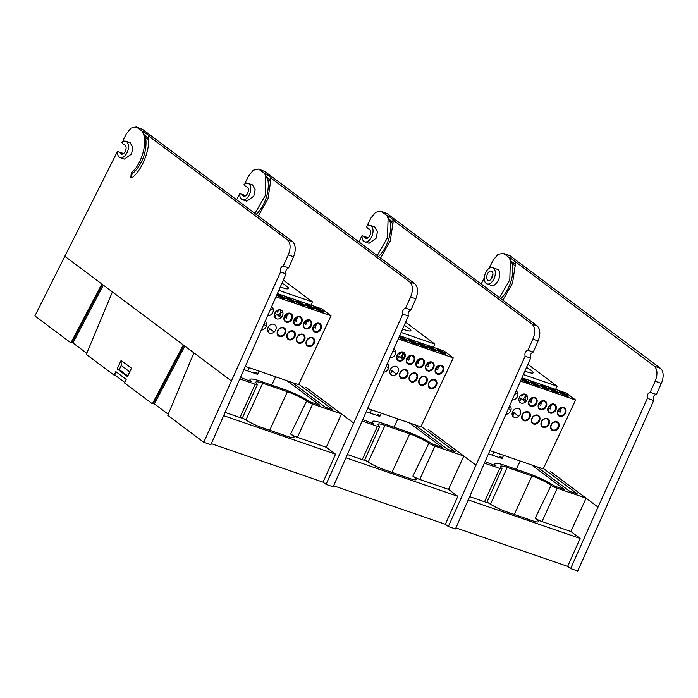 <?xml version="1.0" encoding="UTF-8"?>
<svg xmlns="http://www.w3.org/2000/svg" width="698" height="698" viewBox="0 0 698 698"><rect width="100%" height="100%" fill="white"/><g stroke="black" fill="none" stroke-linecap="round" stroke-linejoin="round"><path stroke-width="1.05" d="M499.122 457.504L499.585 456.544L502.543 457.565M538.132 340.938L532.897 339.132C535.506 332.353 535.226 327.336 532.059 324.09L537.146 325.844C540.322 329.09 540.653 334.124 538.132 340.938L533.272 352.062C530.838 353.048 529.957 355.064 530.628 358.118L525.132 356.224L448.343 526.493L445.376 524.268L457.836 496.322L346.077 457.836M468.367 499.943L580.117 538.428L567.666 566.383L455.916 527.897M536.919 466.779L569.708 491.313L577.482 493.992L543.384 468.48M531.658 464.964L564.446 489.507L554.954 486.236A22.676 3.385 -154.8 0 0 528.927 473.68L504.279 465.191A22.676 3.385 -154.8 0 0 494.664 463.69L493.914 465.208M520.193 461.02L516.25 469.318M485.328 461.771L496.025 465.941A22.676 3.385 -154.8 0 1 494.664 463.69M503.616 455.314L502.08 458.525L488.757 453.936M393.14 223.91L390.112 221.641L388.097 218.535L388.21 215.918L394.248 220.437L392.887 219.966L393.087 222.269L390.243 241.002L380.567 258.077M390.112 221.641A26.803 15.592 109 0 1 378.473 256.506M377.243 255.581L387.512 237.721L388.097 218.535L393.087 222.269M388.097 218.535L386.849 215.446L380.803 211.18L375.568 212.332L370.97 217.985L367.794 224.276L368.666 225.393M388.21 215.918L386.849 215.446M532.059 324.09L392.887 219.966M537.146 325.844L387.067 213.553L381.981 211.808M380.803 211.18L387.067 213.553M366.354 226.571A8.629 5.017 109 0 1 370.341 225.489A8.629 5.017 109 0 1 372.278 235.278A8.629 5.017 109 0 1 364.722 241.805A8.629 5.017 109 0 1 362.044 235.723L363.641 236.308A6.16 3.586 109 0 1 364.897 237.407A4.93 2.871 -71 0 0 365.926 238.306A4.93 2.871 -71 0 0 370.245 234.58A4.93 2.871 -71 0 0 369.137 228.979A4.93 2.871 -71 0 0 368.893 228.918A6.16 3.586 109 0 1 368.579 228.839A6.16 3.586 109 0 1 367.523 228.054L366.354 226.571M370.341 225.489L374.8 227.025L377.47 231.841L376.082 238.262L369.067 243.297L364.722 241.805M362.044 235.723L368.134 237.748M362.053 235.645L358.903 241.866M567.666 566.383L570.624 568.6L598.029 507.106L550.478 471.525M484.682 463.254L499.768 468.445A5.165 0.768 25.2 0 0 501.958 468.786A5.165 0.768 25.2 0 0 501.565 468.21A16.403 2.452 -154.8 0 1 500.335 466.369A16.403 2.452 -154.8 0 1 507.298 467.451L531.946 475.94A16.403 2.452 -154.8 0 1 551.184 485.293A5.165 0.768 25.2 0 0 557.248 488.242L586.093 498.18L570.842 531.492L580.117 538.428M557.248 488.242L541.997 521.554L570.842 531.492M541.997 521.554A5.811 0.864 -154.8 0 1 535.174 518.239L551.184 485.293M487.073 501.932A15.757 2.356 25.2 0 0 504.48 511.093L534.206 521.336A15.757 2.356 25.2 0 0 538.516 521.633A15.757 2.356 25.2 0 0 535.174 518.239M501.958 468.786L486.977 502.141A5.811 0.864 -154.8 0 1 484.508 501.757L499.768 468.445M560.459 478.994L586.093 498.18M469.815 496.697L484.508 501.757M448.343 526.493L455.454 528.936L530.628 358.118M533.272 352.062L527.863 350.204L532.897 339.132M525.132 356.224C524.486 353.188 525.393 351.181 527.863 350.204M475.739 464.99L428.188 429.418M529.11 383.019A4.345 0.646 25.2 0 0 527.191 381.474A4.345 0.646 25.2 0 0 523.09 379.607A4.345 0.646 25.2 0 0 521.397 379.241M517.707 393.009L515.246 394.03L515.246 393.323M521.72 394.719L521.93 396.324L523.736 394.03M521.642 378.682A4.965 0.742 -154.8 0 1 522.95 379.058A4.965 0.742 -154.8 0 1 528.124 381.474A4.965 0.742 -154.8 0 1 529.599 383.054A4.965 0.742 -154.8 0 1 525.673 381.815A4.965 0.742 -154.8 0 1 521.336 379.38M529.206 417.282A4.345 3.473 126.8 0 0 528.465 412.658A4.345 3.473 126.8 0 0 523.081 414.054A4.345 3.473 126.8 0 0 523.264 419.611A4.345 3.473 126.8 0 0 529.206 417.282M509.2 407.143L509.418 407.737L508.999 407.597M529.861 417.579A4.965 3.97 -53.2 0 1 522.322 419.454A4.965 3.97 -53.2 0 1 525.943 411.768A4.965 3.97 -53.2 0 1 529.861 417.579M538.83 420.597A4.345 3.473 126.8 0 0 538.088 415.964A4.345 3.473 126.8 0 0 532.705 417.369A4.345 3.473 126.8 0 0 532.879 422.927A4.345 3.473 126.8 0 0 538.83 420.597M539.475 420.894A4.965 3.97 -53.2 0 1 531.946 422.77A4.965 3.97 -53.2 0 1 535.567 415.083A4.965 3.97 -53.2 0 1 539.475 420.894M548.445 423.913A4.345 3.473 126.8 0 0 547.712 419.28A4.345 3.473 126.8 0 0 542.329 420.676A4.345 3.473 126.8 0 0 542.503 426.242A4.345 3.473 126.8 0 0 548.445 423.913M549.099 424.209A4.965 3.97 -53.2 0 1 541.569 426.077A4.965 3.97 -53.2 0 1 545.182 418.39A4.965 3.97 -53.2 0 1 549.099 424.209M524.922 371.17A15.408 2.303 25.2 0 0 533.132 372.802A15.408 2.303 25.2 0 0 526.554 367.453M555.608 389.397L557.117 386.186L523.43 374.59M557.117 386.186L527.906 364.339M532.574 382.373A4.965 0.742 -154.8 0 1 537.748 384.79A4.965 0.742 -154.8 0 1 539.222 386.369A4.965 0.742 -154.8 0 1 534.642 384.825A4.965 0.742 -154.8 0 1 530.532 382.277A4.965 0.742 -154.8 0 1 532.574 382.373M538.734 386.326A4.345 0.646 25.2 0 0 536.806 384.79A4.345 0.646 25.2 0 0 532.714 382.923A4.345 0.646 25.2 0 0 530.873 382.626M527.348 396.307L524.87 397.337L525.411 394.239M531.405 398.357L531.553 399.64L533.324 397.764M536.649 403.261A4.965 3.97 -53.2 0 1 529.119 405.137A4.965 3.97 -53.2 0 1 532.731 397.45A4.965 3.97 -53.2 0 1 536.649 403.261M535.994 402.964A4.345 3.473 126.8 0 0 535.261 398.34A4.345 3.473 126.8 0 0 529.878 399.736A4.345 3.473 126.8 0 0 530.052 405.294A4.345 3.473 126.8 0 0 535.994 402.964M524.87 397.337L525.507 400.373L523.308 398.733L524.87 397.337M519.504 397.101A4.345 3.473 126.8 0 0 520.28 397.982L525.55 401.926M523.797 398.139A4.345 3.473 126.8 0 0 524.879 397.424M531.553 399.64L528.997 400.687L531.195 402.327L531.553 399.64M542.198 385.689A4.965 0.742 -154.8 0 1 547.372 388.105A4.965 0.742 -154.8 0 1 548.846 389.685A4.965 0.742 -154.8 0 1 544.265 388.14A4.965 0.742 -154.8 0 1 540.156 385.593A4.965 0.742 -154.8 0 1 542.198 385.689M548.358 389.641A4.345 0.646 25.2 0 0 546.429 388.105A4.345 0.646 25.2 0 0 542.337 386.238A4.345 0.646 25.2 0 0 540.496 385.942M541.029 401.664L541.177 402.955L542.948 401.08M546.272 406.576A4.965 3.97 -53.2 0 1 538.743 408.452A4.965 3.97 -53.2 0 1 542.355 400.757A4.965 3.97 -53.2 0 1 546.272 406.576M545.618 406.28A4.345 3.473 126.8 0 0 544.876 401.647A4.345 3.473 126.8 0 0 539.493 403.043A4.345 3.473 126.8 0 0 539.676 408.609A4.345 3.473 126.8 0 0 545.618 406.28M529.302 400.687A4.345 3.473 126.8 0 0 529.895 401.289L531.213 402.275M541.177 402.955L538.62 404.002L540.819 405.643L541.177 402.955M551.813 388.995A4.965 0.742 -154.8 0 1 556.987 391.421A4.965 0.742 -154.8 0 1 558.47 392.991A4.965 0.742 -154.8 0 1 553.889 391.456A4.965 0.742 -154.8 0 1 549.78 388.908A4.965 0.742 -154.8 0 1 551.813 388.995M557.981 392.957A4.345 0.646 25.2 0 0 556.053 391.421A4.345 0.646 25.2 0 0 551.961 389.554A4.345 0.646 25.2 0 0 550.12 389.257M550.652 404.98L550.801 406.271L552.572 404.395M555.896 409.892A4.965 3.97 -53.2 0 1 548.358 411.759A4.965 3.97 -53.2 0 1 551.978 404.072A4.965 3.97 -53.2 0 1 555.896 409.892M555.242 409.595A4.345 3.473 126.8 0 0 554.5 404.962A4.345 3.473 126.8 0 0 549.117 406.358A4.345 3.473 126.8 0 0 549.3 411.916A4.345 3.473 126.8 0 0 555.242 409.595M538.926 404.002A4.345 3.473 126.8 0 0 539.519 404.604L540.837 405.59M550.801 406.271L548.244 407.318L550.434 408.958L550.801 406.271M522.017 377.827L566.357 393.105L575.606 400.015L543.175 468.934L490.171 450.681M561.436 392.311A4.965 0.742 -154.8 0 1 566.61 394.728A4.965 0.742 -154.8 0 1 568.085 396.307A4.965 0.742 -154.8 0 1 563.504 394.763A4.965 0.742 -154.8 0 1 559.403 392.224A4.965 0.742 -154.8 0 1 561.436 392.311M567.605 396.272A4.345 0.646 25.2 0 0 565.677 394.728A4.345 0.646 25.2 0 0 561.576 392.869A4.345 0.646 25.2 0 0 559.744 392.573M560.267 408.295L560.415 409.578L562.187 407.702M564.865 412.902A4.345 3.473 126.8 0 0 564.124 408.278A4.345 3.473 126.8 0 0 558.74 409.674A4.345 3.473 126.8 0 0 558.915 415.231A4.345 3.473 126.8 0 0 564.865 412.902M548.549 407.309A4.345 3.473 126.8 0 0 549.143 407.92L550.46 408.906M560.415 409.578L557.868 410.633L560.058 412.274L560.415 409.578M565.511 413.199A4.965 3.97 -53.2 0 1 557.981 415.074A4.965 3.97 -53.2 0 1 561.602 407.388A4.965 3.97 -53.2 0 1 565.511 413.199M558.068 427.228A4.345 3.473 126.8 0 0 557.336 422.595A4.345 3.473 126.8 0 0 551.944 423.991A4.345 3.473 126.8 0 0 552.127 429.549A4.345 3.473 126.8 0 0 558.068 427.228M558.723 427.516A4.965 3.97 -53.2 0 1 551.193 429.392A4.965 3.97 -53.2 0 1 554.805 421.705A4.965 3.97 -53.2 0 1 558.723 427.516M520.237 414.263A4.965 3.97 -53.2 0 1 512.707 416.139A4.965 3.97 -53.2 0 1 516.319 408.452A4.965 3.97 -53.2 0 1 520.237 414.263M527.025 399.945A4.965 3.97 -53.2 0 1 519.495 401.821A4.965 3.97 -53.2 0 1 523.116 394.134A4.965 3.97 -53.2 0 1 527.025 399.945M509.828 405.713A4.965 3.97 -53.2 0 1 510.613 410.956A4.965 3.97 -53.2 0 1 506.094 414.263M516.206 391.116A4.965 3.97 -53.2 0 1 517.41 396.639A4.965 3.97 -53.2 0 1 512.349 399.937M520.595 381.073L575.606 400.015M492.963 273.808L491.06 279.261M492.186 277.525A4.93 2.871 -71 0 0 491.427 271.094A4.93 2.871 -71 0 0 487.108 274.82A4.93 2.871 -71 0 0 488.216 280.413A4.93 2.871 -71 0 0 492.186 277.525M493.966 278.86A8.629 5.017 -71 0 0 493.451 268.041A8.629 5.017 -71 0 0 492.631 267.596A8.629 5.017 -71 0 0 485.075 274.122A8.629 5.017 -71 0 0 487.012 283.911A8.629 5.017 -71 0 0 493.966 278.86M487.012 283.911L491.348 285.403C493.643 286.459 496.173 284.33 498.93 279.034C500.126 273.546 499.785 270.396 497.91 269.568L492.631 267.596M499.524 297.697L509.793 279.837L510.386 260.651L512.393 263.757A26.803 15.592 109 0 1 500.763 298.622M512.393 263.757L515.429 266.025M510.386 260.651L510.491 258.024L509.139 257.562L510.386 260.651L515.377 264.385L512.533 283.109L502.857 300.192M650.152 392.32L656.408 394.475A3.455 2.007 109 0 0 653.808 396.656A3.455 2.007 109 0 0 653.721 400.504L647.421 398.331C646.767 395.295 647.683 393.288 650.152 392.32L655.178 381.248C657.795 374.46 657.516 369.451 654.34 366.197L510.491 258.024M654.34 366.197L660.439 368.3L510.369 256.018L503.092 253.295L497.857 254.447L493.259 260.101L489.106 268.329M509.139 257.562L504.27 253.915M660.439 368.3A12.328 7.163 109 0 1 661.355 383.377L656.408 394.475M653.721 400.504L577.735 571.051L570.624 568.6M598.029 507.106L647.421 398.331M515.176 262.082L515.377 264.385M484.333 277.778L481.192 283.981M503.092 253.295L509.191 255.389A12.328 7.163 109 0 1 510.369 256.018M376.841 415.397L377.295 414.438L380.253 415.45M415.851 298.823L410.607 297.025C413.225 290.237 412.946 285.22 409.77 281.975L414.856 283.728C418.032 286.974 418.364 292.008 415.851 298.823L410.982 309.956C408.548 310.942 407.667 312.957 408.339 316.002L402.842 314.109L326.053 484.377L323.087 482.161L335.546 454.206L326.263 447.261L297.418 437.332A5.811 0.864 -154.8 0 1 290.595 434.016L306.614 401.071A5.165 0.768 25.2 0 0 312.678 404.02L341.523 413.949L326.263 447.261M333.627 485.791L445.376 524.268M414.629 424.663L447.427 449.207L455.192 451.876L421.095 426.365M409.368 422.857L442.166 447.392L432.664 444.12A22.676 3.385 -154.8 0 0 406.637 431.565L381.989 423.084A22.676 3.385 -154.8 0 0 372.374 421.575L371.624 423.101M397.912 418.905L393.969 427.202M363.039 419.655L373.735 423.826A22.676 3.385 -154.8 0 1 372.374 421.575M381.326 413.199L379.799 416.409L366.467 411.82M270.859 181.803L267.823 179.526L265.807 176.428L265.921 173.802L271.958 178.322L270.606 177.85L270.798 180.163L267.962 198.886L258.286 215.961M267.823 179.526A26.803 15.592 109 0 1 256.183 214.391M254.953 213.475L265.223 195.614L265.807 176.428L270.798 180.163M265.807 176.428L264.559 173.331L258.513 169.064L253.278 170.216L248.689 175.879L245.504 182.169L246.377 183.286M265.921 173.802L264.559 173.331M409.77 281.975L270.606 177.85M414.856 283.728L264.778 171.438L259.691 169.693M258.513 169.064L264.778 171.438M244.064 184.455A8.629 5.017 109 0 1 248.06 183.373A8.629 5.017 109 0 1 249.989 193.163A8.629 5.017 109 0 1 242.442 199.689A8.629 5.017 109 0 1 239.754 193.608L241.351 194.192A6.16 3.586 109 0 1 242.607 195.3A4.93 2.871 -71 0 0 243.646 196.19A4.93 2.871 -71 0 0 247.956 192.465A4.93 2.871 -71 0 0 246.856 186.872A4.93 2.871 -71 0 0 246.603 186.802A6.16 3.586 109 0 1 246.298 186.724A6.16 3.586 109 0 1 245.234 185.938L244.064 184.455M248.06 183.373L252.51 184.909L255.18 189.734L253.793 196.147L246.778 201.181L242.442 199.689M239.754 193.608L245.844 195.632M239.763 193.529L236.622 199.759M362.393 421.138L377.478 426.33A5.165 0.768 25.2 0 0 379.668 426.67A5.165 0.768 25.2 0 0 379.284 426.094A16.403 2.452 -154.8 0 1 378.054 424.262A16.403 2.452 -154.8 0 1 385.008 425.335L409.656 433.824A16.403 2.452 -154.8 0 1 428.895 443.186A5.165 0.768 25.2 0 0 434.959 446.127L463.812 456.064L448.552 489.377L457.836 496.322M434.959 446.127L419.707 479.439A5.811 0.864 -154.8 0 1 412.884 476.123L428.895 443.186M364.784 459.816A15.757 2.356 25.2 0 0 382.199 468.986L411.916 479.221A15.757 2.356 25.2 0 0 416.226 479.517A15.757 2.356 25.2 0 0 412.884 476.123M379.668 426.67L364.688 460.026A5.811 0.864 -154.8 0 1 362.218 459.642L377.478 426.33M438.17 436.887L463.812 456.064M419.707 479.439L448.552 489.377M347.525 454.581L362.218 459.642M326.053 484.377L333.164 486.82L408.339 316.002M410.982 309.956L405.582 308.088L410.607 297.025M402.842 314.109C402.196 311.072 403.112 309.066 405.582 308.088M353.45 422.875L305.899 387.303M292.34 382.556L325.137 407.091L332.911 409.77L298.814 384.258M287.079 380.742L319.876 405.276L310.383 402.004A22.676 3.385 -154.8 0 0 284.348 389.458L259.7 380.968A22.676 3.385 -154.8 0 0 250.093 379.459L249.343 380.986M275.623 376.798L271.679 385.095M240.758 377.548L251.446 381.71A22.676 3.385 -154.8 0 1 250.093 379.459M259.037 371.083L257.51 374.303L244.178 369.713M254.552 373.282L255.006 372.322L257.963 373.343M210.875 444.713L286.058 273.886L280.561 272.002L203.764 442.262L210.875 444.713M225.245 412.474L239.938 417.535L255.189 384.223A5.165 0.768 25.2 0 0 257.379 384.563A5.165 0.768 25.2 0 0 256.995 383.979A16.403 2.452 -154.8 0 1 255.765 382.146A16.403 2.452 -154.8 0 1 262.718 383.228L287.367 391.709A16.403 2.452 -154.8 0 1 306.614 401.071M240.103 379.023L255.189 384.223M257.379 384.563L242.398 417.91A5.811 0.864 -154.8 0 1 239.938 417.535M242.494 417.701A15.757 2.356 25.2 0 0 259.909 426.871L289.635 437.105A15.757 2.356 25.2 0 0 293.937 437.402A15.757 2.356 25.2 0 0 290.595 434.016M223.796 415.72L335.546 454.206M211.337 443.675L323.087 482.161M121.208 365.473L121.103 360.438L117.133 368.876L119.262 369.608L121.208 365.473L129.749 371.86M119.262 369.608L127.804 375.995M121.103 360.438L131.468 368.195L127.498 376.632L117.133 368.876M287.489 239.868L292.567 241.613C295.751 244.867 296.083 249.901 293.561 256.716L288.318 254.91C290.935 248.122 290.656 243.113 287.489 239.868L148.316 135.744L148.517 138.047C149.861 150.602 141.624 170.6 132.254 177.519L130.77 177.938L131.337 172.554C140.516 166.316 147.679 143.849 143.526 134.313L148.517 138.047M148.569 139.687L145.533 137.419L143.526 134.313L143.631 131.686L149.677 136.206L148.316 135.744M145.533 137.419A26.803 15.592 109 0 1 132.969 173.113A3.08 1.789 -71 0 0 131.739 177.859M143.526 134.313L142.279 131.224L136.232 126.949L130.988 128.109L126.399 133.763L123.214 140.054L124.096 141.171M143.631 131.686L142.279 131.224M292.567 241.613L142.488 129.331L137.41 127.577M136.232 126.949L142.488 129.331M121.775 142.34A8.629 5.017 109 0 1 125.771 141.258A8.629 5.017 109 0 1 127.708 151.047A8.629 5.017 109 0 1 120.152 157.573A8.629 5.017 109 0 1 117.465 151.501L119.061 152.077A6.16 3.586 109 0 1 120.326 153.185A4.93 2.871 -71 0 0 121.356 154.075A4.93 2.871 -71 0 0 125.675 150.349A4.93 2.871 -71 0 0 124.567 144.756A4.93 2.871 -71 0 0 124.323 144.695A6.16 3.586 109 0 1 124.008 144.608A6.16 3.586 109 0 1 122.944 143.832L121.775 142.34M125.771 141.258L130.221 142.793L132.899 147.618L131.503 154.031L124.488 159.065L120.152 157.573M117.465 151.501L123.563 153.525M117.482 151.414L34.9 315.924L70.899 342.849L71.929 342.517L102.458 284.47M231.169 380.768L101.847 284.016L70.899 342.849M103.356 285.142L72.941 342.945L71.929 342.517M72.941 342.945L86.761 353.284M112.422 291.921L86.299 354.375L114.149 375.21L115.929 375.829L115.833 371.633L114.149 375.21M184.822 346.095L154.415 403.906L153.394 403.47L183.932 345.423M183.321 344.969L152.365 403.802L153.394 403.47M115.833 371.633L126.207 379.389L124.514 382.966L152.365 403.802M115.929 375.829L124.768 382.443M203.764 442.262L167.773 415.327L193.896 352.883M154.415 403.906L168.227 414.237M280.561 272.002C279.915 268.957 280.823 266.95 283.292 265.982L288.318 254.91M283.292 265.982L288.702 267.84C286.259 268.826 285.377 270.841 286.058 273.886M288.702 267.84L293.561 256.716M315.88 394.771L341.523 413.949M406.829 340.903A4.345 0.646 25.2 0 0 404.901 339.368A4.345 0.646 25.2 0 0 400.8 337.5A4.345 0.646 25.2 0 0 399.108 337.125M395.443 350.885L392.965 351.914L392.957 351.207M399.492 352.926L399.649 354.218L401.411 352.342M399.352 336.576A4.965 0.742 -154.8 0 1 400.661 336.942A4.965 0.742 -154.8 0 1 405.835 339.368A4.965 0.742 -154.8 0 1 407.318 340.938A4.965 0.742 -154.8 0 1 403.392 339.699A4.965 0.742 -154.8 0 1 399.047 337.274M404.744 357.838A4.965 3.97 -53.2 0 1 397.206 359.706A4.965 3.97 -53.2 0 1 400.827 352.019A4.965 3.97 -53.2 0 1 404.744 357.838M404.09 357.542A4.345 3.473 126.8 0 0 400.661 352.446A4.345 3.473 126.8 0 0 397.494 359.182A4.345 3.473 126.8 0 0 404.09 357.542M406.917 375.166A4.345 3.473 126.8 0 0 406.175 370.542A4.345 3.473 126.8 0 0 400.792 371.938A4.345 3.473 126.8 0 0 400.975 377.496A4.345 3.473 126.8 0 0 406.917 375.166M386.919 365.028L386.718 365.49M407.571 375.463A4.965 3.97 -53.2 0 1 400.041 377.339A4.965 3.97 -53.2 0 1 403.653 369.652A4.965 3.97 -53.2 0 1 407.571 375.463M416.54 378.482A4.345 3.473 126.8 0 0 415.799 373.858A4.345 3.473 126.8 0 0 410.415 375.254A4.345 3.473 126.8 0 0 410.599 380.811A4.345 3.473 126.8 0 0 416.54 378.482M417.195 378.778A4.965 3.97 -53.2 0 1 409.656 380.654A4.965 3.97 -53.2 0 1 413.277 372.968A4.965 3.97 -53.2 0 1 417.195 378.778M426.164 381.797A4.345 3.473 126.8 0 0 425.422 377.164A4.345 3.473 126.8 0 0 420.039 378.569A4.345 3.473 126.8 0 0 420.213 384.127A4.345 3.473 126.8 0 0 426.164 381.797M426.81 382.094A4.965 3.97 -53.2 0 1 419.28 383.97A4.965 3.97 -53.2 0 1 422.901 376.283A4.965 3.97 -53.2 0 1 426.81 382.094M402.633 329.063A15.408 2.303 25.2 0 0 410.852 330.686A15.408 2.303 25.2 0 0 404.264 325.338M433.318 347.29L434.828 344.079L401.141 332.475M434.828 344.079L405.625 322.223M410.284 340.258A4.965 0.742 -154.8 0 1 415.458 342.674A4.965 0.742 -154.8 0 1 416.933 344.254A4.965 0.742 -154.8 0 1 412.352 342.709A4.965 0.742 -154.8 0 1 408.251 340.17A4.965 0.742 -154.8 0 1 410.284 340.258M416.453 344.219A4.345 0.646 25.2 0 0 414.525 342.674A4.345 0.646 25.2 0 0 410.424 340.807A4.345 0.646 25.2 0 0 408.592 340.519M404.386 354.41L402.58 355.23L402.912 352.638M409.115 356.242L409.264 357.524L411.035 355.648M414.359 361.145A4.965 3.97 -53.2 0 1 406.829 363.021A4.965 3.97 -53.2 0 1 410.45 355.334A4.965 3.97 -53.2 0 1 414.359 361.145M413.713 360.849A4.345 3.473 126.8 0 0 412.972 356.224A4.345 3.473 126.8 0 0 407.588 357.62A4.345 3.473 126.8 0 0 407.763 363.178A4.345 3.473 126.8 0 0 413.713 360.849M402.58 355.23L403.217 358.257L401.027 356.617L402.58 355.23M397.398 355.256A4.345 3.473 126.8 0 0 397.991 355.867L402.676 359.374M401.507 356.024A4.345 3.473 126.8 0 0 402.589 355.317M409.264 357.524L406.716 358.58L408.906 360.22L409.264 357.524M419.908 343.573A4.965 0.742 -154.8 0 1 425.082 345.99A4.965 0.742 -154.8 0 1 426.557 347.569A4.965 0.742 -154.8 0 1 421.976 346.025A4.965 0.742 -154.8 0 1 417.866 343.477A4.965 0.742 -154.8 0 1 419.908 343.573M426.068 347.525A4.345 0.646 25.2 0 0 424.148 345.99A4.345 0.646 25.2 0 0 420.048 344.123A4.345 0.646 25.2 0 0 418.207 343.826M418.739 359.557L418.887 360.84L420.658 358.964M423.983 364.461A4.965 3.97 -53.2 0 1 416.453 366.337A4.965 3.97 -53.2 0 1 420.074 358.65A4.965 3.97 -53.2 0 1 423.983 364.461M423.328 364.164A4.345 3.473 126.8 0 0 422.595 359.54A4.345 3.473 126.8 0 0 417.212 360.936A4.345 3.473 126.8 0 0 417.387 366.494A4.345 3.473 126.8 0 0 423.328 364.164M407.021 358.571A4.345 3.473 126.8 0 0 407.615 359.182L408.923 360.159M418.887 360.84L416.34 361.887L418.53 363.527L418.887 360.84M429.532 346.889A4.965 0.742 -154.8 0 1 434.706 349.305A4.965 0.742 -154.8 0 1 436.18 350.885A4.965 0.742 -154.8 0 1 431.6 349.34A4.965 0.742 -154.8 0 1 427.49 346.793A4.965 0.742 -154.8 0 1 429.532 346.889M435.692 350.841A4.345 0.646 25.2 0 0 433.763 349.305A4.345 0.646 25.2 0 0 429.671 347.438A4.345 0.646 25.2 0 0 427.83 347.142M428.38 362.995L428.511 364.155L429.497 363.44M429.61 363.326L430.282 362.279M433.606 367.776A4.965 3.97 -53.2 0 1 426.077 369.652A4.965 3.97 -53.2 0 1 429.689 361.965A4.965 3.97 -53.2 0 1 433.606 367.776M432.952 367.48A4.345 3.473 126.8 0 0 432.219 362.847A4.345 3.473 126.8 0 0 426.827 364.251A4.345 3.473 126.8 0 0 427.01 369.809A4.345 3.473 126.8 0 0 432.952 367.48M416.636 361.887A4.345 3.473 126.8 0 0 417.238 362.489L418.547 363.475M428.511 364.155L425.954 365.202L428.153 366.843L428.511 364.155M399.727 335.721L444.068 350.989L453.316 357.908L420.885 426.818L367.89 408.566M439.155 350.195A4.965 0.742 -154.8 0 1 444.321 352.621A4.965 0.742 -154.8 0 1 445.804 354.2A4.965 0.742 -154.8 0 1 441.223 352.656A4.965 0.742 -154.8 0 1 437.114 350.108A4.965 0.742 -154.8 0 1 439.155 350.195M445.315 354.156A4.345 0.646 25.2 0 0 443.387 352.621A4.345 0.646 25.2 0 0 439.295 350.754A4.345 0.646 25.2 0 0 437.454 350.457M437.986 366.18L438.135 367.471L439.906 365.595M442.576 370.795A4.345 3.473 126.8 0 0 441.834 366.162A4.345 3.473 126.8 0 0 436.451 367.558A4.345 3.473 126.8 0 0 436.634 373.125A4.345 3.473 126.8 0 0 442.576 370.795M426.26 365.202A4.345 3.473 126.8 0 0 426.853 365.804L428.171 366.79M438.135 367.471L435.578 368.518L437.768 370.158L438.135 367.471M443.23 371.092A4.965 3.97 -53.2 0 1 435.7 372.959A4.965 3.97 -53.2 0 1 439.312 365.272A4.965 3.97 -53.2 0 1 443.23 371.092M435.788 385.113A4.345 3.473 126.8 0 0 435.046 380.48A4.345 3.473 126.8 0 0 429.663 381.876A4.345 3.473 126.8 0 0 429.837 387.442A4.345 3.473 126.8 0 0 435.788 385.113M436.433 385.409A4.965 3.97 -53.2 0 1 428.904 387.277A4.965 3.97 -53.2 0 1 432.524 379.59A4.965 3.97 -53.2 0 1 436.433 385.409M397.947 372.156A4.965 3.97 -53.2 0 1 390.418 374.023A4.965 3.97 -53.2 0 1 394.03 366.337A4.965 3.97 -53.2 0 1 397.947 372.156M387.538 363.597A4.965 3.97 -53.2 0 1 388.324 368.841A4.965 3.97 -53.2 0 1 383.804 372.147M393.916 349.009A4.965 3.97 -53.2 0 1 395.12 354.523A4.965 3.97 -53.2 0 1 390.069 357.821M398.305 338.966L453.316 357.908M428.267 362.925L430.387 363.702L428.633 362.724M284.54 298.788A4.345 0.646 25.2 0 0 282.611 297.252A4.345 0.646 25.2 0 0 278.519 295.385A4.345 0.646 25.2 0 0 276.818 295.018M273.162 308.786L270.676 309.799L270.667 309.092M277.141 310.497L277.359 312.102L279.156 309.799M277.062 294.46A4.965 0.742 -154.8 0 1 278.38 294.835A4.965 0.742 -154.8 0 1 283.554 297.252A4.965 0.742 -154.8 0 1 285.028 298.831A4.965 0.742 -154.8 0 1 281.102 297.584A4.965 0.742 -154.8 0 1 276.757 295.158M284.627 333.059A4.345 3.473 126.8 0 0 283.894 328.426A4.345 3.473 126.8 0 0 278.511 329.822A4.345 3.473 126.8 0 0 278.685 335.389A4.345 3.473 126.8 0 0 284.627 333.059M264.629 322.912L264.847 323.514L264.429 323.375M285.281 333.356A4.965 3.97 -53.2 0 1 277.752 335.223A4.965 3.97 -53.2 0 1 281.373 327.536A4.965 3.97 -53.2 0 1 285.281 333.356M294.251 336.375A4.345 3.473 126.8 0 0 293.518 331.742A4.345 3.473 126.8 0 0 288.126 333.138A4.345 3.473 126.8 0 0 288.309 338.696A4.345 3.473 126.8 0 0 294.251 336.375M294.905 336.672A4.965 3.97 -53.2 0 1 287.375 338.539A4.965 3.97 -53.2 0 1 290.987 330.852A4.965 3.97 -53.2 0 1 294.905 336.672M303.874 339.682A4.345 3.473 126.8 0 0 303.133 335.057A4.345 3.473 126.8 0 0 297.749 336.453A4.345 3.473 126.8 0 0 297.933 342.011A4.345 3.473 126.8 0 0 303.874 339.682M304.529 339.978A4.965 3.97 -53.2 0 1 296.999 341.854A4.965 3.97 -53.2 0 1 300.611 334.168A4.965 3.97 -53.2 0 1 304.529 339.978M280.352 286.948A15.408 2.303 25.2 0 0 288.562 288.571A15.408 2.303 25.2 0 0 281.975 283.222M311.029 305.174L312.538 301.964L278.86 290.359M312.538 301.964L283.336 280.107M287.995 298.142A4.965 0.742 -154.8 0 1 293.169 300.568A4.965 0.742 -154.8 0 1 294.652 302.147A4.965 0.742 -154.8 0 1 290.071 300.602A4.965 0.742 -154.8 0 1 285.962 298.055A4.965 0.742 -154.8 0 1 287.995 298.142M294.163 302.103A4.345 0.646 25.2 0 0 292.235 300.568A4.345 0.646 25.2 0 0 288.143 298.7A4.345 0.646 25.2 0 0 286.302 298.404M282.777 312.085L280.299 313.114L280.84 310.008M286.834 314.126L286.983 315.417L288.754 313.542M292.078 319.038A4.965 3.97 -53.2 0 1 284.54 320.906A4.965 3.97 -53.2 0 1 288.161 313.219A4.965 3.97 -53.2 0 1 292.078 319.038M291.424 318.742A4.345 3.473 126.8 0 0 290.682 314.109A4.345 3.473 126.8 0 0 285.299 315.505A4.345 3.473 126.8 0 0 285.482 321.071A4.345 3.473 126.8 0 0 291.424 318.742M280.299 313.114L280.928 316.142L278.738 314.501L280.299 313.114M274.933 312.87A4.345 3.473 126.8 0 0 275.701 313.751L280.98 317.695M279.226 313.917A4.345 3.473 126.8 0 0 280.299 313.201M286.983 315.417L284.426 316.464L286.616 318.105L286.983 315.417M297.618 301.457A4.965 0.742 -154.8 0 1 302.792 303.883A4.965 0.742 -154.8 0 1 304.267 305.454A4.965 0.742 -154.8 0 1 299.686 303.918A4.965 0.742 -154.8 0 1 295.586 301.37A4.965 0.742 -154.8 0 1 297.618 301.457M303.787 305.419A4.345 0.646 25.2 0 0 301.859 303.874A4.345 0.646 25.2 0 0 297.758 302.016A4.345 0.646 25.2 0 0 295.926 301.719M296.449 317.442L296.598 318.724L298.369 316.848M301.702 322.354A4.965 3.97 -53.2 0 1 294.163 324.221A4.965 3.97 -53.2 0 1 297.784 316.534A4.965 3.97 -53.2 0 1 301.702 322.354M301.047 322.057A4.345 3.473 126.8 0 0 300.306 317.424A4.345 3.473 126.8 0 0 294.922 318.82A4.345 3.473 126.8 0 0 295.106 324.378A4.345 3.473 126.8 0 0 301.047 322.057M284.732 316.464A4.345 3.473 126.8 0 0 285.325 317.067L286.642 318.052M296.598 318.724L294.05 319.78L296.24 321.42L296.598 318.724M307.242 304.773A4.965 0.742 -154.8 0 1 312.416 307.19A4.965 0.742 -154.8 0 1 313.891 308.769A4.965 0.742 -154.8 0 1 309.31 307.225A4.965 0.742 -154.8 0 1 305.201 304.677A4.965 0.742 -154.8 0 1 307.242 304.773M313.402 308.734A4.345 0.646 25.2 0 0 311.483 307.19A4.345 0.646 25.2 0 0 307.382 305.323A4.345 0.646 25.2 0 0 305.541 305.035M306.073 320.757L306.221 322.04L307.329 321.211M307.67 320.818L307.993 320.164M311.317 325.661A4.965 3.97 -53.2 0 1 303.787 327.536A4.965 3.97 -53.2 0 1 307.408 319.85A4.965 3.97 -53.2 0 1 311.317 325.661M310.671 325.364A4.345 3.473 126.8 0 0 309.929 320.74A4.345 3.473 126.8 0 0 304.546 322.136A4.345 3.473 126.8 0 0 304.721 327.694A4.345 3.473 126.8 0 0 310.671 325.364M294.355 319.771A4.345 3.473 126.8 0 0 294.949 320.382L296.257 321.359M306.221 322.04L303.674 323.087L305.864 324.727L306.221 322.04M277.438 293.605L321.787 308.874L331.026 315.793L298.596 384.711L245.6 366.459M316.866 308.088A4.965 0.742 -154.8 0 1 322.04 310.505A4.965 0.742 -154.8 0 1 323.514 312.085A4.965 0.742 -154.8 0 1 318.934 310.54A4.965 0.742 -154.8 0 1 314.824 307.993A4.965 0.742 -154.8 0 1 316.866 308.088M323.026 312.041A4.345 0.646 25.2 0 0 321.097 310.505A4.345 0.646 25.2 0 0 317.005 308.638A4.345 0.646 25.2 0 0 315.164 308.341M315.697 324.073L315.845 325.355L317.616 323.479M320.286 328.679A4.345 3.473 126.8 0 0 319.553 324.055A4.345 3.473 126.8 0 0 314.17 325.451A4.345 3.473 126.8 0 0 314.344 331.009A4.345 3.473 126.8 0 0 320.286 328.679M303.97 323.087A4.345 3.473 126.8 0 0 304.572 323.698L305.881 324.675M315.845 325.355L313.289 326.402L315.487 328.043L315.845 325.355M320.94 328.976A4.965 3.97 -53.2 0 1 313.411 330.852A4.965 3.97 -53.2 0 1 317.023 323.165A4.965 3.97 -53.2 0 1 320.94 328.976M313.498 342.997A4.345 3.473 126.8 0 0 312.756 338.373A4.345 3.473 126.8 0 0 307.373 339.769A4.345 3.473 126.8 0 0 307.556 345.327A4.345 3.473 126.8 0 0 313.498 342.997M314.152 343.294A4.965 3.97 -53.2 0 1 306.614 345.17A4.965 3.97 -53.2 0 1 310.235 337.483A4.965 3.97 -53.2 0 1 314.152 343.294M275.658 330.041A4.965 3.97 -53.2 0 1 268.128 331.916A4.965 3.97 -53.2 0 1 271.749 324.23A4.965 3.97 -53.2 0 1 275.658 330.041M282.454 315.723A4.965 3.97 -53.2 0 1 274.925 317.599A4.965 3.97 -53.2 0 1 278.537 309.912A4.965 3.97 -53.2 0 1 282.454 315.723M265.257 321.49A4.965 3.97 -53.2 0 1 266.043 326.725A4.965 3.97 -53.2 0 1 261.514 330.032M271.635 306.893A4.965 3.97 -53.2 0 1 272.831 312.407A4.965 3.97 -53.2 0 1 267.779 315.714M276.024 296.851L331.026 315.793M308.28 321.159L306.954 320.356M308.15 321.569L306.343 320.609M363.641 236.308L368.038 237.817M367.296 238.236L364.897 237.407M368.893 228.918L369.373 229.084M490.45 504.226L507.298 467.451M514.295 514.478L531.946 475.94M661.355 383.377L655.178 381.248M241.351 194.192L245.748 195.71M245.007 196.121L242.607 195.3M246.603 186.802L247.092 186.968M368.169 462.111L385.008 425.335M392.006 472.363L409.656 433.824M245.879 420.004L262.718 383.228M269.716 430.247L287.367 391.709M312.678 404.02L297.418 437.332M132.969 173.113L131.337 172.554M119.061 152.077L123.467 153.595M122.717 154.014L120.326 153.185M124.323 144.695L124.802 144.861M101.847 284.016L64.574 256.122M492.317 455.157L493.887 451.964M368.579 228.839L369.486 229.145M523.596 394.736L523.945 394.012M508.563 408.609L510.866 410.337M512.602 411.637L518.754 416.244M512.725 416.174L514.269 412.884M519.486 401.804L521.022 398.541M370.027 413.05L371.598 409.848M246.298 186.724L247.197 187.038M247.738 370.935L249.317 367.733M124.008 144.608L124.916 144.922M386.273 366.502L388.577 368.221M390.313 369.521L396.473 374.128M390.435 374.058L391.988 370.769M397.459 359.13L398.733 356.425M279.026 310.514L279.366 309.781M263.984 324.387L266.287 326.106M268.032 327.414L274.183 332.012M268.154 331.943L269.698 328.662M274.916 317.581L276.452 314.309"/></g></svg>
